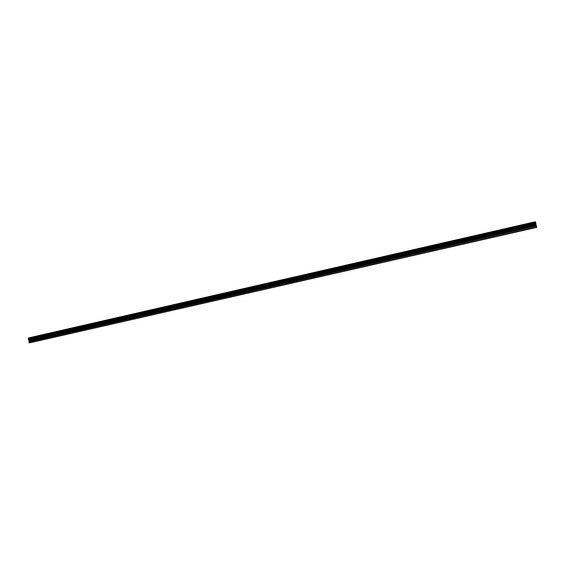 <?xml version="1.0" encoding="UTF-8"?>
<svg xmlns="http://www.w3.org/2000/svg" width="565" height="565" viewBox="0 0 565 565"><rect width="100%" height="100%" fill="white"/><g stroke="black" fill="none" stroke-linecap="round" stroke-linejoin="round"><path stroke-width="0.85" d="M536.1 225.11L535.401 221.812L534.292 221.996L30.432 337.496L28.384 338.025L29.239 342.955L536.75 227.384L536.1 225.11L29.175 341.02M28.37 339.219L535.825 223.013L28.37 339.219M28.25 338.71L535.698 222.455L28.25 338.71M535.401 221.812L28.384 338.025M535.415 221.847L28.377 338.068M535.436 221.911L28.37 338.131M535.818 223.599L28.737 339.678M535.832 223.698L28.78 339.763M536.75 227.081L29.239 342.955M535.677 222.419L28.271 338.675M535.726 222.539L28.257 338.795M535.811 222.928L28.342 339.148M535.818 223.048L28.405 339.247M535.832 223.938L28.921 339.946M535.853 224.1L28.985 340.088M536.044 224.948L29.168 340.865M536.475 225.929L29.02 341.889M536.524 226.092L29.027 342.051"/></g></svg>
